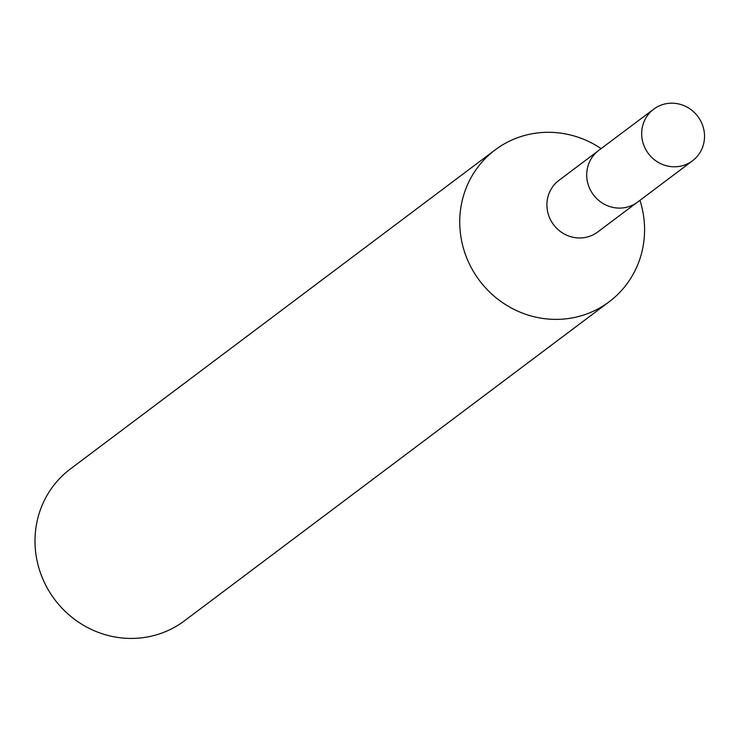 <?xml version="1.0" encoding="UTF-8"?>
<svg xmlns="http://www.w3.org/2000/svg" width="740" height="740" viewBox="0 0 740 740"><rect width="100%" height="100%" fill="white"/><g stroke="black" fill="none" stroke-linecap="round" stroke-linejoin="round"><path stroke-width="1.11" d="M597.254 151.58L558.95 180.357A32.292 30.923 53.1 0 0 550.597 219.928A32.292 30.923 53.1 0 0 588.004 236.809A32.292 30.923 53.1 0 0 597.735 231.981L636.039 203.213M601.111 148.611A94.96 90.955 53.1 0 0 523.744 135.716A94.96 90.955 53.1 0 0 495.125 149.906A94.96 90.955 53.1 0 0 470.557 266.308A94.96 90.955 53.1 0 0 580.576 315.962A94.96 90.955 53.1 0 0 609.196 301.763A94.96 90.955 53.1 0 0 639.961 200.337M495.125 149.906L70.383 468.957A94.96 90.955 53.1 0 0 45.825 585.359A94.96 90.955 53.1 0 0 155.835 635.013A94.96 90.955 53.1 0 0 184.454 620.814L609.196 301.763M703 126.475A32.292 30.923 53.1 0 0 653.725 109.159A32.292 30.923 53.1 0 0 643.199 143.505A32.292 30.923 53.1 0 0 692.51 160.793A32.292 30.923 53.1 0 0 703 126.475M653.725 109.159L598.79 150.35A32.347 30.988 53.1 0 0 588.235 184.769A32.347 30.988 53.1 0 0 637.649 202.076L692.51 160.793"/></g></svg>

